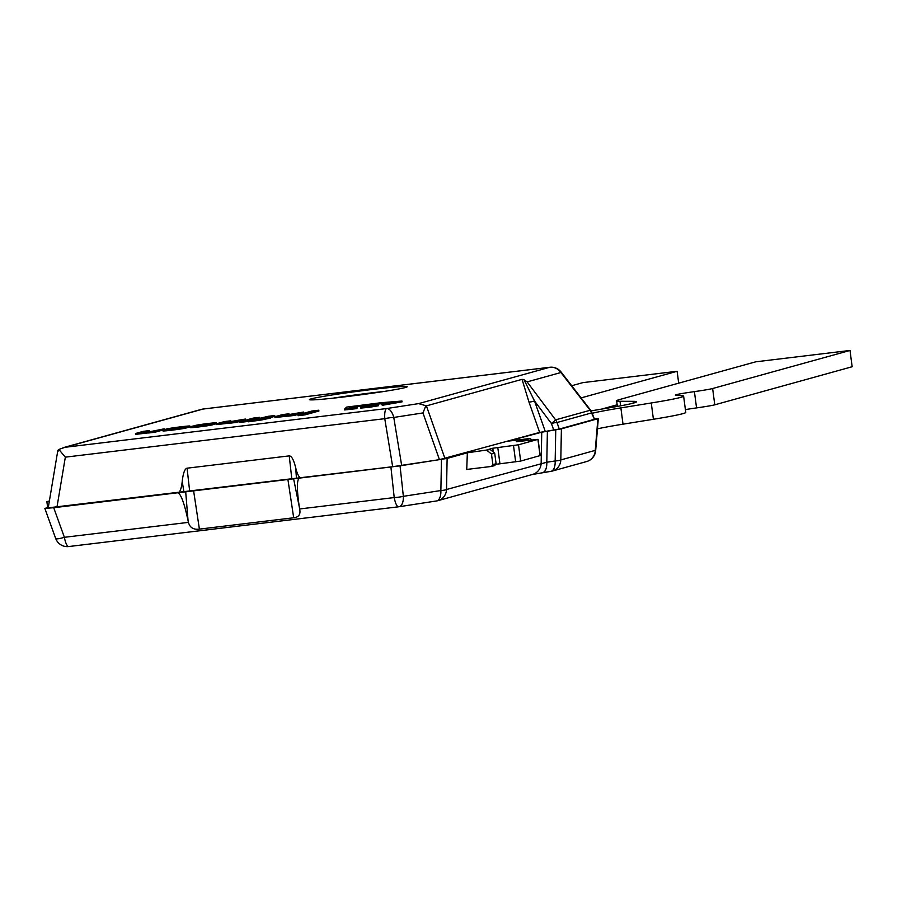 <?xml version="1.0" encoding="UTF-8"?>
<svg xmlns="http://www.w3.org/2000/svg" width="897" height="897" viewBox="0 0 897 897"><rect width="100%" height="100%" fill="white"/><g stroke="black" fill="none" stroke-linecap="round" stroke-linejoin="round"><path stroke-width="1.35" d="M496.097 463.727L494.707 453.142L490.244 449.543L465.005 453.097L467.359 452.806L466.732 469.434L491.511 466.44L494.74 465.543L496.097 463.727L492.868 464.624L491.511 466.44M594.722 418.675L597.873 418.731L561.399 428.844L541.743 432.197L508.139 441.145L530.138 438.487L526.909 439.384L528.176 440.416M177.797 492.767L299.318 478.123C296.75 479.895 296.761 489.571 299.329 507.164L299.62 508.969C300.831 514.261 298.858 517.199 293.689 517.76L199.392 529.118C193.494 529.88 189.839 527.627 188.426 522.368L188.056 520.574C184.3 503.127 180.88 493.855 177.797 492.767L53.708 507.713L44.85 508.42L48.315 507.388M467.359 452.806L447.121 458.423L400.051 465.846L299.318 478.123M597.873 418.731L595.26 450.372A12.334 11.863 74.5 0 1 586.672 461.529A12.334 12.334 0 0 0 595.664 450.664A12.334 0.987 -175.3 0 0 595.26 450.372L560.816 459.926A12.334 1.906 -178.9 0 1 555.165 460.957A12.334 6.044 81.2 0 1 550.848 471.374M542.719 472.618L550.534 471.418A12.334 11.863 -105.5 0 0 560.816 459.926L561.399 428.844M555.748 429.876L555.165 460.957L546.8 462.247A12.334 6.044 81.2 0 1 542.45 472.674A12.334 6.044 81.2 0 1 542.18 472.708M547.394 431.165L546.8 462.247L446.527 489.504A12.334 1.906 -178.9 0 1 440.876 490.536A12.334 6.044 81.2 0 1 436.525 500.963A12.334 6.044 81.2 0 1 436.245 500.997L399.266 506.693M436.716 500.93A12.334 11.863 -105.5 0 0 437.938 500.661L532.56 474.435A12.334 11.863 -105.5 0 0 532.56 474.435A12.334 11.863 -105.5 0 0 541.149 463.278L541.743 432.197M441.459 459.455L440.876 490.536L403.358 496.321A12.334 2.769 173.8 0 1 394.22 497.566A12.334 3.319 83.1 0 0 398.593 506.805A12.334 3.319 83.1 0 0 398.728 506.783A12.334 6.044 -98.8 0 0 398.997 506.749A12.334 6.044 -98.8 0 0 403.358 496.321L400.051 465.846M398.459 506.816L68.901 546.52A12.334 3.319 -96.9 0 1 64.382 537.303A12.334 1.929 160.2 0 1 55.692 538.48A12.334 12.334 0 0 0 68.744 546.542M437.938 500.661A12.334 11.863 -105.5 0 0 446.527 489.504L447.121 458.423M311.147 398.862A49.313 1.94 172.5 0 1 364.698 390.408A49.313 1.94 172.5 0 1 407.182 386.742A49.313 1.94 172.5 0 1 358.542 395.106A49.313 1.94 172.5 0 1 309.398 399.625A49.313 1.94 172.5 0 1 311.147 398.862M559.291 429.058L556.992 422.521A12.334 11.863 -105.5 0 0 555.591 419.852A12.334 0.74 143.1 0 1 551.42 423.53A12.334 1.514 -19.4 0 1 556.992 422.521L591.549 412.934A12.334 2.467 -24.7 0 0 591.706 412.115L594.487 419.303L559.291 429.058L539.669 432.399L439.44 459.656L392.662 466.709L48.236 507.837L57.845 450.372M561.04 371.963A12.334 12.334 0 0 0 549.816 367.265L203.193 409.021A12.334 12.334 0 0 0 201.377 409.38A12.334 11.863 74.5 0 1 203.058 409.054L549.682 367.299A12.334 11.863 74.5 0 1 560.928 372.513A12.334 1.446 -37.7 0 0 561.04 371.963L590.26 409.727A12.334 1.446 142.3 0 1 590.159 410.277A12.334 11.863 74.5 0 1 591.549 412.934L594.487 419.303M545.241 431.379L534.534 401.015L524.072 379.812L527.122 381.887L560.928 372.513L590.159 410.277L555.591 419.852L527.122 381.887M524.072 379.812L522.054 379.353L528.961 402.035L539.669 432.399M553.729 430.078L551.42 423.53L534.534 401.015A12.334 1.514 -19.4 0 1 528.961 402.035M445.002 458.636L426.411 405.87L418.607 403.616L386.685 408.539L65.122 447.278L58.843 449.442L58.114 451.18M426.411 405.87L522.054 379.353M178.167 492.554C180.106 492.094 181.452 488.394 182.226 481.454C183.134 473.156 184.748 468.739 187.069 468.189L289.226 455.878C291.581 455.867 293.734 459.836 295.696 467.786C297.333 474.435 299.138 477.753 301.112 477.742M56.971 507.153L65.335 457.156L58.843 449.442M65.335 457.156L384.768 418.675A12.334 2.713 -9.3 0 1 393.772 417.441A12.334 6.044 -98.8 0 0 386.685 408.539A12.334 3.319 83.1 0 0 384.768 418.675L392.662 466.709M401.665 465.476L393.772 417.441L422.969 412.934L425.772 405.87M49.391 500.93L46.879 501.658L49.301 501.479M531.966 439.956L530.138 438.487M492.868 464.624L491.478 454.039L494.707 453.142M490.244 449.543L487.25 449.789L492.778 448.231L518.511 444.789L538.065 439.351L516.358 441.716L526.909 439.384L527.055 440.55M487.004 450.44L491.478 454.039M495.626 464.366L520.664 461.069L540.061 455.609M250.297 420.525L250.218 419.919L259.502 417.34L253.133 418.114L243.849 420.682L250.218 419.919M256.968 418.888L259.614 418.159L259.502 417.34M251.642 420.368L254.042 419.706M297.983 414.885L298.084 415.703L305.002 414.874L304.89 414.055L318.794 410.198L311.887 411.028L297.983 414.885L304.89 414.055M305.002 414.874L318.906 411.017L318.794 410.198M379.139 403.269L363.027 405.209L361.984 406.453L378.097 404.513L379.139 403.269L378.399 405.096M360.829 407.148L378.377 404.928L360.829 407.148M360.516 407.283L360.616 408.09L369.598 407.272L378.478 405.747L378.377 404.928M239.981 421.59L248.503 420.514L239.981 421.59M240.082 422.397L248.391 421.411M349.752 408.516L350.761 407.429L362.466 405.881M379.229 403.919L390.531 402.888M401.979 401.037L402.08 401.845L382.38 405.276L381.404 404.379L401.979 401.037L380.967 402.731L346.601 407.103L344.538 409.122L347.016 408.931L357.455 407.586L348.765 408.595L350.649 406.61L377.973 403.235L393.222 402.136L381.404 404.379M350.761 407.429L350.649 406.61M344.538 409.122L344.65 409.94L356.759 408.617L357.455 407.586M356.759 408.617L356.647 407.799M382.38 405.276L382.268 404.457M286.569 415.311L289.103 414.605L289.002 413.797L282.69 414.549L274.908 416.713L274.93 417.576L288.733 415.984M282.185 415.771L289.002 413.797M274.908 416.713L288.632 415.165L287.959 416.197L294.384 415.423L303.679 412.844L303.567 412.037L281.994 415.76M294.384 415.423L294.272 414.616L303.567 412.037M287.859 415.389L294.272 414.616M228.365 422.319L230.888 421.624L230.787 420.805L224.474 421.568L216.693 423.72L216.726 424.584L230.529 423.003M223.97 422.79L230.787 420.805M216.693 423.72L230.417 422.184L229.744 423.216L236.169 422.442L245.464 419.863L245.363 419.045L223.779 422.767M236.169 422.442L236.057 421.624L245.363 419.045M229.643 422.397L236.057 421.624M149.328 432.78L135.525 434.372L135.492 433.509L154.867 431.412L164.162 428.833L150.831 431.524L142.758 432.477L149.597 430.594L143.285 431.345L135.492 433.509M147.164 432.107L149.698 431.401L149.597 430.594M148.442 432.186L148.554 432.993L154.979 432.219L164.274 429.641L164.162 428.833M154.979 432.219L154.867 431.412M248.334 420.996L248.447 421.814L261.789 419.942L261.677 419.123L274.717 415.513L268.27 416.286L248.334 420.996L261.677 419.123M254.086 420.043L254.008 419.46M270.232 417.598L274.818 416.331L274.717 415.513M261.789 419.942L270.3 418.114L270.188 417.296M268.932 418.495L268.831 417.677M265.534 418.899L265.434 418.08M197.575 426.03L207.263 424.528L197.531 425.705M200.244 425.156L208.855 424.113L192.978 426.03L190.758 426.77L190.87 427.577M194.727 425.817L200.222 424.965M191.857 427.185C183.347 428.979 210.515 425.739 213.071 424.651L215.459 423.989L215.358 423.182C220.931 421.96 202.397 423.911 195.568 425.391L194.705 425.627M215.459 423.989L215.897 422.924L212.97 423.844L213.071 424.651M191.745 426.367C183.235 428.161 210.414 424.92 212.97 423.844M180.196 427.824L169.791 429.08L180.196 427.824M172.504 429.069L172.415 428.351M179.086 428.06L173.491 428.957M164.073 430.56C157.401 432.062 182.607 429.102 186.363 427.925L189.458 426.916L188.852 426.389C195.681 424.797 167.56 428.25 165.911 429.203L163.265 430.011L163.366 430.829M188.964 427.207L188.852 426.389L186.251 427.107C182.495 428.295 157.289 431.255 163.96 429.741M592.244 413.282A82.188 3.229 172.5 0 1 620.87 407.9L651.267 402.977A82.188 3.229 -7.5 0 0 683.615 396.115A82.188 3.229 -7.5 0 0 682.168 395.712L675.755 395.207A24.656 0.964 172.5 0 1 675.318 395.084A24.656 0.964 172.5 0 1 694.413 391.619A24.656 0.964 -7.5 0 0 712.633 388.524L850.008 350.458L755.711 361.816L619.535 399.557A82.188 3.229 -7.5 0 0 616.631 400.813A82.188 3.229 -7.5 0 0 620.006 401.284L633.103 401.329A82.188 3.229 172.5 0 1 636.466 401.789A82.188 3.229 172.5 0 1 610.308 407.642L591.056 410.882M597.458 428.833A82.188 3.229 172.5 0 1 623.011 424.18L653.408 419.269A82.188 3.229 -7.5 0 0 685.768 412.396L683.615 396.115M685.398 409.604A24.656 0.964 172.5 0 1 696.554 407.9A24.656 0.964 -7.5 0 0 714.774 404.816L852.15 366.738L850.008 350.458M678.693 383.165L677.123 371.28L582.826 382.638L571.692 385.732M601.461 409.133L617.158 404.782M581.099 397.898L677.123 371.28M550.534 471.418L553.841 470.499M185.679 491.646L188.056 520.574M193.561 490.524L199.392 529.118M287.859 479.166L293.689 517.76M293.588 478.639L299.329 507.164M390.913 467.09L394.22 497.566L299.62 508.969M188.426 522.368L64.382 537.303L53.708 507.713M384.465 391.395A49.313 1.94 -7.5 0 0 332.552 398.234M523.086 379.409L522.088 379.532M549.682 367.299L418.607 403.616M65.122 447.278L203.058 409.054M189.637 490.995L187.069 468.189M291.794 478.695L289.226 455.878M296.447 478.213L295.696 467.786M183.896 491.769L182.226 481.454M422.969 412.934L439.44 459.656M493.283 451.998L492.778 448.231M522.032 441.156L521.897 440.158M540.072 455.698L537.92 439.407M520.664 461.069L518.511 444.789M515.652 461.843L513.51 445.562M499.932 463.738L497.79 447.457M347.128 409.75L347.016 408.931M186.363 427.925L186.251 427.107M653.408 419.269L651.267 402.977M623.011 424.18L620.87 407.9M633.338 403.123L633.103 401.329M620.601 405.825L620.006 401.284M714.774 404.816L712.633 388.524M696.554 407.9L694.413 391.619M552.216 471.082L586.672 461.529M598.31 418.551L595.664 450.664M532.538 474.446L550.803 471.385M44.85 508.42L55.692 538.48M68.766 546.542L398.593 506.805A12.334 12.334 0 0 0 398.997 506.749L436.525 500.963A12.334 12.334 0 0 0 437.209 500.84M591.706 412.115A12.334 12.334 0 0 0 590.26 409.727M201.377 409.38L62.981 447.738M47.653 507.567L46.879 501.658M540.218 455.631L538.065 439.351M239.936 422.465L239.824 421.657M617.371 406.419L616.631 400.813"/></g></svg>
